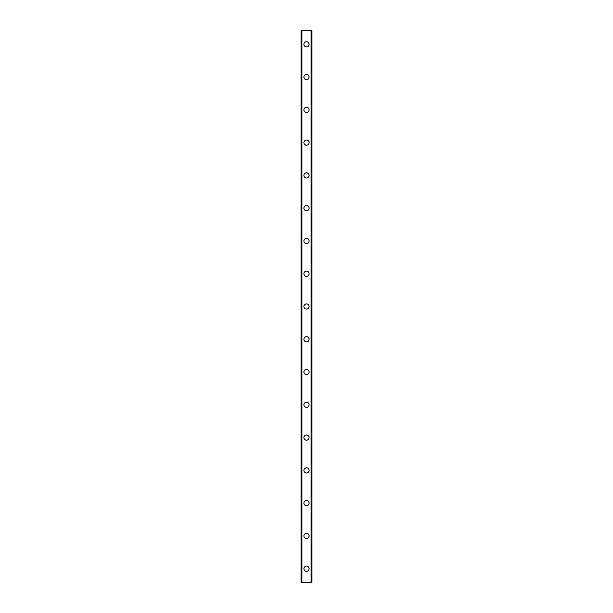 <?xml version="1.0" encoding="UTF-8"?>
<svg xmlns="http://www.w3.org/2000/svg" width="613" height="613" viewBox="0 0 613 613"><rect width="100%" height="100%" fill="white"/><g stroke="black" fill="none" stroke-linecap="round" stroke-linejoin="round"><path stroke-width="0.92" d="M303.902 568.695A2.598 2.598 0 0 1 306.5 566.098A2.598 2.598 0 0 1 309.098 568.695A2.598 2.598 0 0 1 306.5 571.285A2.598 2.598 0 0 1 303.902 568.695M303.902 535.923A2.598 2.598 0 0 1 306.5 533.325A2.598 2.598 0 0 1 309.098 535.923A2.598 2.598 0 0 1 306.5 538.513A2.598 2.598 0 0 1 303.902 535.923M303.902 503.143A2.598 2.598 0 0 1 306.5 500.553A2.598 2.598 0 0 1 309.098 503.143A2.598 2.598 0 0 1 306.5 505.74A2.598 2.598 0 0 1 303.902 503.143M303.902 470.37A2.598 2.598 0 0 1 306.5 467.78A2.598 2.598 0 0 1 309.098 470.37A2.598 2.598 0 0 1 306.5 472.968A2.598 2.598 0 0 1 303.902 470.37M303.902 437.598A2.598 2.598 0 0 1 306.5 435A2.598 2.598 0 0 1 309.098 437.598A2.598 2.598 0 0 1 306.5 440.195A2.598 2.598 0 0 1 303.902 437.598M303.902 404.825A2.598 2.598 0 0 1 306.5 402.228A2.598 2.598 0 0 1 309.098 404.825A2.598 2.598 0 0 1 306.5 407.415A2.598 2.598 0 0 1 303.902 404.825M303.902 372.045A2.598 2.598 0 0 1 306.5 369.455A2.598 2.598 0 0 1 309.098 372.045A2.598 2.598 0 0 1 306.5 374.643A2.598 2.598 0 0 1 303.902 372.045M303.902 339.273A2.598 2.598 0 0 1 306.5 336.683A2.598 2.598 0 0 1 309.098 339.273A2.598 2.598 0 0 1 306.5 341.87A2.598 2.598 0 0 1 303.902 339.273M303.902 306.5A2.598 2.598 0 0 1 306.5 303.902A2.598 2.598 0 0 1 309.098 306.5A2.598 2.598 0 0 1 306.5 309.098A2.598 2.598 0 0 1 303.902 306.5M303.902 273.727A2.598 2.598 0 0 1 306.5 271.13A2.598 2.598 0 0 1 309.098 273.727A2.598 2.598 0 0 1 306.5 276.317A2.598 2.598 0 0 1 303.902 273.727M303.902 240.955A2.598 2.598 0 0 1 306.5 238.357A2.598 2.598 0 0 1 309.098 240.955A2.598 2.598 0 0 1 306.5 243.545A2.598 2.598 0 0 1 303.902 240.955M303.902 208.175A2.598 2.598 0 0 1 306.5 205.585A2.598 2.598 0 0 1 309.098 208.175A2.598 2.598 0 0 1 306.5 210.772A2.598 2.598 0 0 1 303.902 208.175M303.902 175.402A2.598 2.598 0 0 1 306.5 172.805A2.598 2.598 0 0 1 309.098 175.402A2.598 2.598 0 0 1 306.5 178A2.598 2.598 0 0 1 303.902 175.402M303.902 142.63A2.598 2.598 0 0 1 306.5 140.032A2.598 2.598 0 0 1 309.098 142.63A2.598 2.598 0 0 1 306.5 145.22A2.598 2.598 0 0 1 303.902 142.63M303.902 109.857A2.598 2.598 0 0 1 306.5 107.26A2.598 2.598 0 0 1 309.098 109.857A2.598 2.598 0 0 1 306.5 112.447A2.598 2.598 0 0 1 303.902 109.857M303.902 77.077A2.598 2.598 0 0 1 306.5 74.487A2.598 2.598 0 0 1 309.098 77.077A2.598 2.598 0 0 1 306.5 79.675A2.598 2.598 0 0 1 303.902 77.077M303.902 44.305A2.598 2.598 0 0 1 306.5 41.715A2.598 2.598 0 0 1 309.098 44.305A2.598 2.598 0 0 1 306.5 46.902A2.598 2.598 0 0 1 303.902 44.305M311.841 30.65L301.037 30.65L301.037 582.35L311.963 582.35L311.963 30.65L311.841 582.35M301.037 30.65L301.037 582.35L301.037 30.65M301.872 30.65L301.872 582.35M301.925 30.65L301.925 582.35M311.075 30.65L311.075 582.35M311.128 30.65L311.128 582.35M311.963 30.65L311.963 582.35L311.963 30.65M301.159 30.65L301.159 582.35M301.818 30.65L301.818 582.35M311.182 30.65L311.182 582.35"/></g></svg>
